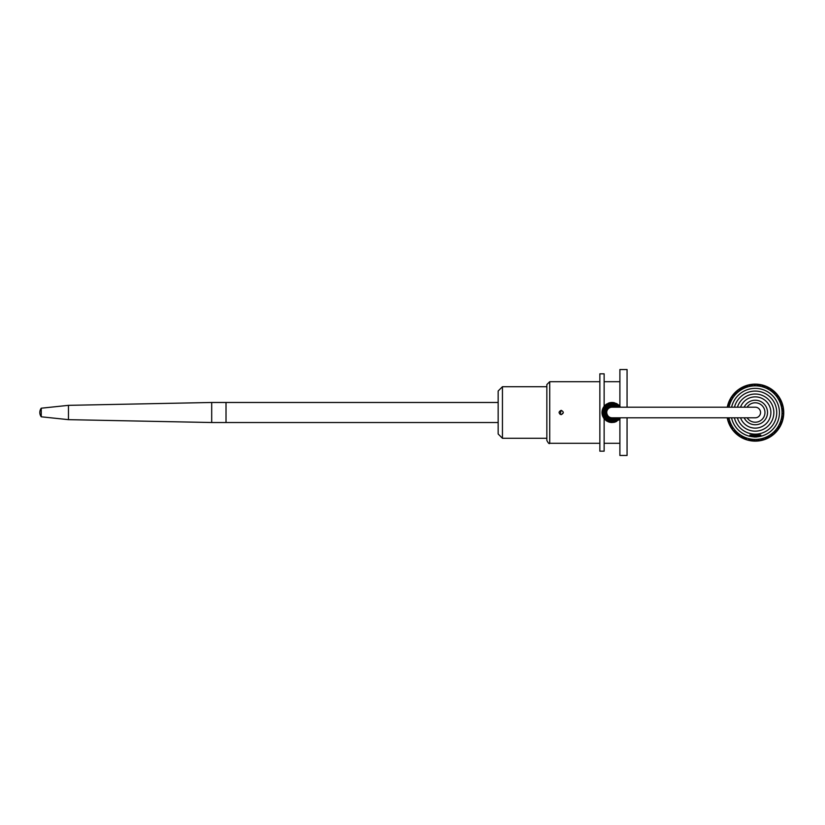 <?xml version="1.0" encoding="UTF-8"?>
<svg xmlns="http://www.w3.org/2000/svg" width="825" height="825" viewBox="0 0 825 825"><rect width="100%" height="100%" fill="white"/><g stroke="black" fill="none" stroke-linecap="round" stroke-linejoin="round"><path stroke-width="1.24" d="M618.461 407.199L618.461 404.817A10.024 10.024 0 0 1 619.895 406.302L613.759 402.631L605.828 404.611L602.498 415.656L611.768 422.524L620.534 417.801L615.316 421.946L606.478 420.853L602.033 413.129L605.21 405.137L613.429 402.579L620.544 407.199L611.263 402.497L603.292 407.571L602.735 416.305L609.273 422.153L620.524 417.801L615.863 421.761L612.016 422.524L608.169 421.761L604.137 418.698L604.137 451.172L599.847 451.172L599.847 373.828L604.137 373.828L604.137 406.302C609.397 401.27 614.646 401.27 619.895 406.302L612.82 402.528L605.23 405.116L603.508 407.199L755.246 407.199A5.301 5.301 0 0 1 760.547 412.5A5.301 5.301 0 0 1 755.246 417.801L612.016 417.801A5.301 5.301 0 0 1 606.715 412.5A5.301 5.301 0 0 1 612.016 407.199L612.016 407.199A5.301 5.301 0 0 0 606.715 412.5A5.301 5.301 0 0 0 612.016 417.801L603.508 417.801M727.217 417.801A28.504 28.504 0 0 0 783.75 412.943A28.504 28.504 0 0 0 727.268 407.199M727.877 407.199L727.609 406.117L728.516 405.591L727.99 404.683L728.918 404.198L728.444 403.27L729.403 402.837L728.97 401.878L729.95 401.497L729.568 400.517L730.568 400.187L730.971 397.897L732.002 397.671L732.641 395.443L733.693 395.33L733.58 394.278L734.621 394.226L734.57 393.174L735.622 393.164L736.715 391.122L737.756 391.225L737.87 390.173L740.097 389.513L740.303 388.482L741.324 388.75L741.592 387.729L742.593 388.059L742.913 387.049L743.892 387.43L744.274 386.44L745.233 386.863L745.656 385.904L746.594 386.378L748.502 385.048L749.389 385.615L749.956 384.728L750.812 385.347L751.42 384.491L752.245 385.151L752.895 384.337L755.133 384.986L755.875 384.244L758.02 385.131L758.835 384.46L759.454 385.306L761.764 384.997L762.29 385.904L763.197 385.368L763.682 386.306L764.61 385.822L765.043 386.781L766.002 386.347L767.693 387.946L768.694 387.616L768.972 388.637L769.983 388.358L771.396 390.194L772.437 390.029L772.551 391.071L773.602 390.957L773.654 392.009L774.706 391.947L774.706 392.999L776.758 394.103L776.655 395.144L777.707 395.247L777.542 396.289L779.398 397.691L779.13 398.712L780.141 398.98L779.821 399.981L780.821 400.3L780.45 401.28L781.976 403.043L781.502 403.982L782.44 404.446L781.914 405.364L783.142 407.333L782.533 408.189L783.389 408.808L782.729 409.623L783.544 410.283L782.842 411.067L783.626 411.768L782.863 413.964L783.564 414.738L782.564 416.842L783.193 417.687L782.306 418.265L782.884 419.141L781.976 419.667L782.512 420.585L781.1 422.431L781.533 423.39L780.553 423.772L780.264 426.071L779.243 426.35L779.522 427.36L778.491 427.587L778.717 428.618L777.676 428.783L777.851 429.825L775.871 431.042L775.933 432.094L774.881 432.094L773.778 434.146L772.736 434.043L772.633 435.084L771.592 434.93L770.189 436.776L769.168 436.507L768.9 437.528L767.9 437.209L767.58 438.209L766.6 437.838L766.229 438.817L765.26 438.395L764.837 439.354L762.517 439.302L761.991 440.21L761.114 439.642L760.537 440.529L758.257 440.107L757.525 441.014L756.669 440.241L756.04 440.942L754.06 440.251L753.204 441.035L752.472 440.137L751.658 440.798L751.039 439.952L750.193 440.571L749.616 439.694L747.295 439.89L745.449 438.477L744.49 438.91L744.109 437.931L743.129 438.312L742.799 437.312L741.809 437.642L741.531 436.631L740.51 436.91L739.097 435.064L738.055 435.229L737.942 434.187L736.9 434.301L736.838 433.249L735.787 433.311L735.787 432.259L734.735 432.269L734.786 431.217L732.796 430.011L732.126 427.783L731.094 427.567L730.672 425.287L729.671 424.968L730.042 423.978L729.063 423.607L729.486 422.647L728.516 422.225L728.991 421.286L728.052 420.812L728.238 418.492L727.351 417.924M728.97 417.801A26.782 26.782 0 0 0 758.742 439.189A26.782 26.782 0 0 0 781.966 410.819A26.782 26.782 0 0 0 729.022 407.199M753.854 436.858A0.578 0.578 0 0 0 754.205 436.982A0.578 0.578 0 0 1 753.627 436.415L753.854 436.858A24.276 24.276 0 0 1 731.538 417.801M753.885 436.208L757.072 436.229L756.855 436.848A24.276 24.276 0 0 0 758.35 388.565A24.276 24.276 0 0 0 731.589 407.199M734.394 417.801A21.481 21.481 0 0 0 776.727 413.201A21.481 21.481 0 0 0 734.456 407.199M737.364 417.801A18.624 18.624 0 0 0 773.778 410.84A18.624 18.624 0 0 0 737.437 407.199M740.53 417.801A15.644 15.644 0 0 0 770.777 410.654A15.644 15.644 0 0 0 740.53 407.199M753.225 435.847L757.463 435.827M760.784 435.528L760.784 434.992L749.904 435.033L749.904 435.569L760.784 435.528L749.904 435.569M753.627 436.239L757.072 436.229M757.072 436.404A0.578 0.578 0 0 1 756.494 436.972L754.205 436.982M561.175 414.645C558.401 413.212 558.401 411.788 561.175 410.355C563.939 411.788 563.939 413.212 561.175 414.645L563.3 412.82M561.175 410.355L560.082 414.356M604.942 405.405L601.992 412.49L604.931 419.585M620.452 417.924L615.821 421.781L604.137 418.708C601.291 414.562 601.291 410.438 604.137 406.302L614.429 402.755L620.338 406.911M618.461 420.183L618.461 417.801M627.062 417.801L627.062 455.472L619.895 455.472L619.895 418.698M619.895 406.302L619.895 369.528L627.062 369.528L627.062 407.199M549.718 381.707L546.851 384.574L546.851 440.426C548.326 443.231 549.285 444.19 549.718 443.293L549.718 381.707L599.847 381.707M549.718 443.293L599.847 443.293M599.847 451.172L604.137 451.172M226.019 412.5L226.019 402.476L211.695 402.476L211.695 422.524L226.019 422.524L226.019 412.5M604.282 412.5L609.159 405.312L617.647 407.199L612.067 404.766L604.56 410.468L608.128 419.183L617.657 417.801L616.852 418.543L608.664 419.471L604.282 412.5L601.992 412.5L609.262 402.858L620.524 407.199L619.255 405.539L606.849 403.92L602.229 414.676L610.964 422.483L620.534 417.801L609.458 422.183L601.982 412.696L608.118 403.25L618.368 404.735L620.503 407.199L608.644 403.043L602.044 411.345L606.581 420.936L614.212 422.297L620.534 417.801L613.728 422.379L603.653 418.038L603.57 407.065L612.057 402.456L620.503 407.127L613.13 402.538L604.859 405.457L602.002 413.232L605.973 420.502L615.182 422.018L620.503 417.801L614.893 422.111L602.879 416.615L603.776 406.828L612.593 402.497L620.513 407.199L619.544 405.859L608.128 403.25L602.023 413.232L606.148 420.626L614.481 422.235L620.544 417.801L613.882 422.328L606.024 420.533L602.002 412.624L605.849 404.59L613.779 402.621L620.534 407.199L618.833 405.127L606.396 404.198L602.663 416.089L611.067 422.493L620.544 417.801L612.274 422.534L603.766 418.213L602.889 408.323L610.954 402.517L620.544 407.199L613.346 402.548L605.179 405.147L602.188 414.532L608.644 421.957L620.513 417.801L613.583 422.41L602.91 416.656L606.148 404.363L618.575 404.9L620.524 407.199L613.078 402.538L604.333 406.086L602.405 415.326L610.675 422.421L620.534 417.801L614.316 422.256L606.849 421.101L602.312 415.027L603.343 407.457L610.232 402.621L618.368 404.755L620.544 407.199L613.728 402.641L605.096 405.25L602.095 413.779L609.644 422.235L620.544 417.801L616.399 421.513L606.488 420.843L602.002 411.984L609.397 402.817L620.39 406.972L616.347 403.456L608.334 403.198L602.673 408.87L604.292 418.863L613.779 422.369L620.524 417.801L610.428 422.39L602.033 413.49L608.53 403.095L620.513 407.199L619.214 405.518L609.84 402.724L602.549 409.21L602.807 416.419L607.819 421.616L619.338 419.327L620.513 417.801L618.936 419.77L609.984 422.317L602.023 413.325L608.417 403.147L620.534 407.199M498.156 422.524L226.019 422.524L226.019 402.476L498.156 402.476M41.25 416.8L41.25 408.2A7.157 7.157 0 0 0 41.25 416.8L68.465 419.657L68.465 405.343L211.695 402.476M546.851 438.281L502.446 438.281L502.446 386.719L546.851 386.719M502.446 438.281L498.156 433.981L498.156 391.019L502.446 386.719M747.099 417.801A9.714 9.714 0 0 0 763.795 417.11A9.714 9.714 0 0 0 755.205 402.786A9.714 9.714 0 0 0 747.099 407.199M744.16 407.199A12.293 12.293 0 0 1 767.394 410.644A12.293 12.293 0 0 1 744.16 417.801M604.137 443.293L619.895 443.293M604.137 381.707L619.895 381.707M617.636 417.801L606.447 417.873L605.251 408.746L613.635 404.951L617.657 407.199L616.347 406.106L610.005 405.023L605.034 409.138L608.376 419.317L617.657 417.801L608.015 419.1L604.312 411.861L612.975 404.827L617.667 407.199L611.304 404.786L605.385 408.499L604.869 415.46L610.356 420.059L617.265 418.192L612.975 420.173L606.478 417.904L604.364 411.345L608.675 405.508L615.924 405.807L617.636 407.199L615.491 405.591L607.953 405.91L604.282 412.5L607.561 418.832L614.615 419.781L616.749 418.626L608.376 419.337L604.292 411.974L608.386 405.673L615.904 405.807L617.647 407.199L615.976 405.848L605.54 408.282L604.374 413.593L609.685 419.873L617.636 417.801L612.336 420.234L604.581 414.573L608.283 405.714L617.657 407.199L616.832 406.457L606.189 407.406L605.045 409.138L606.406 417.801L614.996 419.636L617.667 417.801L610.521 420.08L605.179 416.12L605.942 407.725L613.944 405.013L617.657 407.199L609.118 405.333L604.271 412.737L609.108 419.667L617.399 418.048L606.179 417.574L604.972 409.313L610.748 404.869L617.636 407.199L610.376 404.941L604.694 410.056L610.263 420.028L617.657 417.801L614.78 419.708L607.953 419.079L604.333 413.263L608.798 405.467L617.616 407.148L606.581 406.983L605.127 415.996L613.284 420.131L617.657 417.801L614.573 419.801L606.241 417.636L605.767 407.932L611.542 404.766L617.667 407.199L613.48 404.91L604.477 410.747L609.355 419.75L617.647 417.801L612.367 420.224L605.385 416.501L605.333 408.602L611.139 404.807L616.976 406.55L609.696 405.116L604.539 410.468L606.891 418.306L614.965 419.647L617.636 417.801L607.932 419.079L605.828 407.859L611.593 404.797L617.647 407.199L610.314 404.962L604.653 410.138L605.756 417.017L611.944 420.234L617.657 417.801L616.409 418.863L607.138 418.492L604.405 411.108L609.562 405.168L617.079 406.653L610.5 404.91L605.107 409.056L605.612 416.831L611.408 420.193L617.647 417.801L614.893 419.677L606.323 417.728L605.127 409.014L610.902 404.848L617.626 407.199M617.647 417.801L609.458 419.812L604.508 414.367L607.148 406.478L615.419 405.549L617.647 407.199L615.852 405.787L605.251 408.726L605.065 415.903L610.851 420.162L617.667 417.801L609.696 419.873L604.364 413.593L607.551 406.189L615.594 405.642L617.657 407.199M619.895 406.271L609.716 402.724L602.219 410.438L605.725 420.296L616.131 421.627L620.544 417.801L609.376 422.153L602.611 415.965L603.735 406.88L609.757 402.724L617.007 403.786L620.276 406.808M603.601 417.945L601.992 412.345M620.503 417.801L613.522 422.41L606.334 420.771L602.528 415.718M602.446 409.509L603.333 407.498M616.605 421.42L614.243 422.276M608.2 421.771L603.787 418.223M602.002 412.861L602.157 410.675M604.983 405.353L609.706 402.744M616.852 403.714L619.493 405.817M68.465 419.657L211.695 422.524M41.25 408.2L68.465 405.343"/></g></svg>
